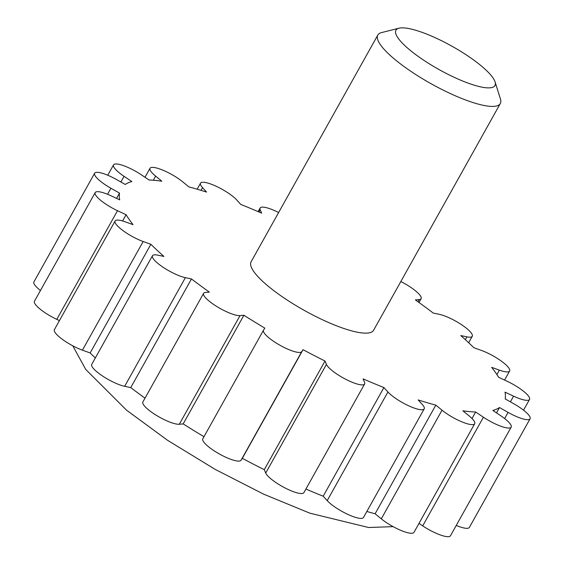 <?xml version="1.0" encoding="UTF-8"?>
<svg xmlns="http://www.w3.org/2000/svg" width="564" height="564" viewBox="0 0 564 564"><rect width="100%" height="100%" fill="white"/><g stroke="black" fill="none" stroke-linecap="round" stroke-linejoin="round"><path stroke-width="0.85" d="M366.854 511.463A219.283 51.585 29.2 0 0 375.102 513.776L381.299 518.838A21.925 5.161 29.2 0 0 401.117 530.484A21.925 5.161 29.2 0 0 413.976 532.381L474.698 423.733A21.925 5.161 29.2 0 0 469.093 415.879L462.889 410.818A219.283 51.585 29.2 0 0 475.649 412.009L483.426 417.219A21.925 5.161 29.2 0 0 511.181 427.145A21.925 5.161 29.2 0 0 500.656 415.682L492.88 410.465A219.283 51.585 29.2 0 0 499.492 407.539L508.086 412.39A21.925 5.161 29.2 0 0 530.082 418.777A21.925 5.161 29.2 0 0 513.797 403.768L505.203 398.917A219.283 51.585 29.2 0 0 505.013 392.149L513.585 396.168A21.925 5.161 29.2 0 0 529.54 399.432A21.925 5.161 29.2 0 0 507.212 381.306L498.646 377.288A219.283 51.585 29.2 0 0 491.674 367.354L499.387 370.139A21.925 5.161 29.2 0 0 509.616 371.013A21.925 5.161 29.2 0 0 501.544 361.263A21.925 5.161 29.2 0 0 481.564 350.491L473.852 347.706A219.283 51.585 29.2 0 0 460.788 335.573L466.879 336.849A21.925 5.161 29.2 0 0 472.258 336.299A21.925 5.161 29.2 0 0 461.578 324.723A21.925 5.161 29.2 0 0 439.342 314.345L433.251 313.062A219.283 51.585 29.2 0 0 415.372 299.914L419.249 299.569A21.925 5.161 29.2 0 0 421.118 298.687A21.925 5.161 29.2 0 0 400.828 281.542M305.907 489.044A219.283 51.585 29.2 0 0 323.193 496.207L327.205 500.628A21.925 5.161 29.2 0 0 347.685 514.319A21.925 5.161 29.2 0 0 363.47 517.512L424.191 408.858A21.925 5.161 29.2 0 0 422.182 404.346L418.171 399.925A219.283 51.585 29.2 0 0 435.824 405.121L442.021 410.19A21.925 5.161 29.2 0 0 461.846 421.837A21.925 5.161 29.2 0 0 474.698 423.733M202.843 438.729A21.925 5.161 29.2 0 0 202.793 438.806A21.925 5.161 29.2 0 0 219.248 453.907A21.925 5.161 29.2 0 0 241.032 460.28L242.316 458.335A219.283 51.585 29.2 0 0 264.276 469.678L265.714 473.027A21.925 5.161 29.2 0 0 285.088 487.973A21.925 5.161 29.2 0 0 303.897 492.64L364.619 383.985A21.925 5.161 29.2 0 0 364.52 382.202L363.082 378.86A219.283 51.585 29.2 0 0 383.915 387.553L387.926 391.98A21.925 5.161 29.2 0 0 408.406 405.671A21.925 5.161 29.2 0 0 424.191 408.858M278.623 212.543A21.925 5.161 29.2 0 0 260.103 208.024A21.925 5.161 29.2 0 0 260.201 209.808L261.64 213.15A219.283 51.585 29.2 0 0 240.807 204.457L236.795 200.03A21.925 5.161 29.2 0 0 216.315 186.339A21.925 5.161 29.2 0 0 200.53 183.152A21.925 5.161 29.2 0 0 202.547 187.664L206.558 192.084A219.283 51.585 29.2 0 0 188.898 186.888L182.701 181.819A21.925 5.161 29.2 0 0 162.883 170.173A21.925 5.161 29.2 0 0 150.024 168.276A21.925 5.161 29.2 0 0 155.636 176.13L161.833 181.192A219.283 51.585 29.2 0 0 149.072 180.001L141.296 174.791A21.925 5.161 29.2 0 0 113.54 164.864A21.925 5.161 29.2 0 0 124.066 176.328L131.842 181.545A219.283 51.585 29.2 0 0 125.236 184.47L116.642 179.62A21.925 5.161 29.2 0 0 94.639 173.233A21.925 5.161 29.2 0 0 110.925 188.242L119.519 193.092A219.283 51.585 29.2 0 0 119.709 199.86L111.136 195.842A21.925 5.161 29.2 0 0 95.182 192.578A21.925 5.161 29.2 0 0 117.509 210.703L126.082 214.722A219.283 51.585 29.2 0 0 133.048 224.655L125.335 221.871A21.925 5.161 29.2 0 0 115.105 220.996A21.925 5.161 29.2 0 0 123.178 230.746A21.925 5.161 29.2 0 0 143.164 241.519L150.87 244.304A219.283 51.585 29.2 0 0 163.934 256.437L157.842 255.161A21.925 5.161 29.2 0 0 152.47 255.711A21.925 5.161 29.2 0 0 163.144 267.287A21.925 5.161 29.2 0 0 185.38 277.664L191.471 278.947A219.283 51.585 29.2 0 0 209.35 292.096L205.472 292.441A21.925 5.161 29.2 0 0 203.604 293.322L142.882 401.977A21.925 5.161 29.2 0 0 156.383 415.351A21.925 5.161 29.2 0 0 179.303 424.255L183.18 423.909A219.283 51.585 29.2 0 0 203.971 436.691M152.47 255.711L91.742 364.365A21.925 5.161 29.2 0 0 102.422 375.934A21.925 5.161 29.2 0 0 124.658 386.312L130.749 387.595A219.283 51.585 29.2 0 0 145.011 398.163M115.105 220.996L54.384 329.651A21.925 5.161 29.2 0 0 62.456 339.401A21.925 5.161 29.2 0 0 82.436 350.166L90.148 352.951A219.283 51.585 29.2 0 0 95.337 357.936M95.182 192.578L34.46 301.225A21.925 5.161 29.2 0 0 56.788 319.358L59.439 320.599M94.639 173.233L33.918 281.887A21.925 5.161 29.2 0 0 40.46 290.488M456.255 525.429A21.925 5.161 29.2 0 0 469.361 527.425L530.082 418.777M419.003 523.392L422.704 525.874A21.925 5.161 29.2 0 0 450.46 535.8L511.181 427.145M203.604 293.322A21.925 5.161 29.2 0 0 217.105 306.696A21.925 5.161 29.2 0 0 240.024 315.607L243.902 315.255A219.283 51.585 29.2 0 0 264.847 328.135L263.564 330.074A21.925 5.161 29.2 0 0 263.515 330.151A21.925 5.161 29.2 0 0 279.97 345.26A21.925 5.161 29.2 0 0 301.754 351.626L303.037 349.687A219.283 51.585 29.2 0 0 324.998 361.031L326.436 364.372A21.925 5.161 29.2 0 0 345.817 379.318A21.925 5.161 29.2 0 0 364.619 383.985M495.065 81.893L500.451 99.01A70.169 16.504 -150.8 0 1 500.324 103.515L373.615 330.236A70.169 16.504 -150.8 0 1 332.478 324.173A70.169 16.504 -150.8 0 1 269.056 286.9A70.169 16.504 -150.8 0 1 251.107 261.774L377.817 35.046A70.169 16.504 -150.8 0 1 381.588 32.578L398.995 28.2A56.717 13.339 -150.8 0 1 451.961 46.22A56.717 13.339 -150.8 0 1 495.065 81.893A56.717 13.339 -150.8 0 1 467.344 82.845A56.717 13.339 -150.8 0 1 410.451 50.506A56.717 13.339 -150.8 0 1 398.995 28.2M500.324 103.515A70.169 16.504 -150.8 0 1 459.188 97.445A70.169 16.504 -150.8 0 1 395.766 60.179A70.169 16.504 -150.8 0 1 377.817 35.046M375.102 513.776L435.824 405.121M323.193 496.207L383.915 387.553M264.276 469.678L324.998 361.031M242.316 458.335L303.037 349.687M183.18 423.909L243.902 315.255M130.749 387.595L191.471 278.947M90.148 352.951L150.87 244.304M122.585 220.975L126.082 214.722M116.565 198.387L119.519 193.092M496.496 412.89L499.492 407.539M472.012 418.509L475.649 412.009M381.299 518.838L442.021 410.19M327.205 500.628L387.926 391.98M265.714 473.027L326.436 364.372M241.032 460.28L301.754 351.626M179.303 424.255L240.024 315.607M124.658 386.312L185.38 277.664M82.436 350.166L143.164 241.519M56.788 319.358L117.509 210.703M107.555 194.277L110.925 188.242M120.886 182.017L124.066 176.328M153.33 180.247L155.636 176.13M201.038 190.364L202.547 187.664M258.982 211.993L260.201 209.808M418.009 301.796L419.249 299.569M465.321 339.641L466.879 336.849M496.905 374.574L499.387 370.139M510.406 401.85L513.585 396.168M504.639 418.551L508.086 412.39M422.704 525.874L483.426 417.219M72.791 345.824L85.728 369.427L126.576 410.197L167.614 440.329L215.152 469.368L263.578 494.127L309.777 513.141L368.581 527.509L393.136 526.642M263.515 330.151L202.793 438.806M113.54 164.864L107.745 175.235M150.024 168.276L144.997 177.272M200.53 183.152L197.146 189.201M260.103 208.024L258.093 211.613M421.118 298.687L418.989 302.494M472.258 336.299L468.663 342.729M509.616 371.013L504.561 380.058M529.54 399.432L523.54 410.176"/></g></svg>
